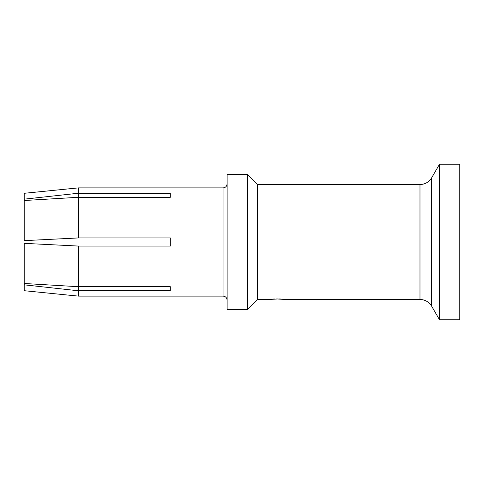 <?xml version="1.0" encoding="UTF-8"?>
<svg xmlns="http://www.w3.org/2000/svg" width="484" height="484" viewBox="0 0 484 484"><rect width="100%" height="100%" fill="white"/><g stroke="black" fill="none" stroke-linecap="round" stroke-linejoin="round"><path stroke-width="0.73" d="M276.691 298.918L285.288 299.493L419.985 299.493A13.528 13.528 0 0 1 431.698 306.257L439.508 319.785L459.8 319.785L459.8 164.215L439.508 164.215L431.698 177.743A13.528 13.528 0 0 1 419.985 184.507L257.555 184.507L247.409 174.361L247.409 309.639L257.555 299.493L257.555 184.507M439.508 319.785L439.508 164.215M278.227 298.93L269.056 299.493L257.555 299.493M247.409 174.361L227.117 174.361L227.117 309.639L247.409 309.639M270.012 299.366L270.417 299.318M271.712 299.179L272.692 299.094M273.339 299.045L274.44 298.985M78.311 237.94L78.311 197.297L24.2 200.515L24.2 240.645L78.311 237.94L170.301 237.94L170.301 246.06L78.311 246.06L78.311 286.703L24.2 283.485L24.2 243.355L78.311 246.06M227.117 183.829C226.857 186.316 225.502 187.671 223.063 187.889L223.063 296.111L78.311 296.111L78.311 290.757L170.301 290.757L170.301 286.703L78.311 286.703L78.311 290.757L64.783 289.287M24.279 283.491L24.2 284.834L78.311 290.757M24.2 284.834L24.2 290.702L78.311 296.111M170.301 290.757L170.301 286.703M170.301 197.297L170.301 193.243L170.301 197.297L78.311 197.297L78.311 193.243L24.2 199.166L24.2 200.515M170.301 193.243L78.311 193.243L78.311 187.889L24.2 193.297L24.2 199.166M37.207 239.997L27.037 240.506M279.468 298.967L281.004 299.045M282.589 299.173L283.697 299.293M419.985 299.493L419.985 184.507M431.698 306.257L431.698 177.743M223.063 187.889L78.311 187.889M223.063 296.111C225.502 296.329 226.857 297.684 227.117 300.171"/></g></svg>
